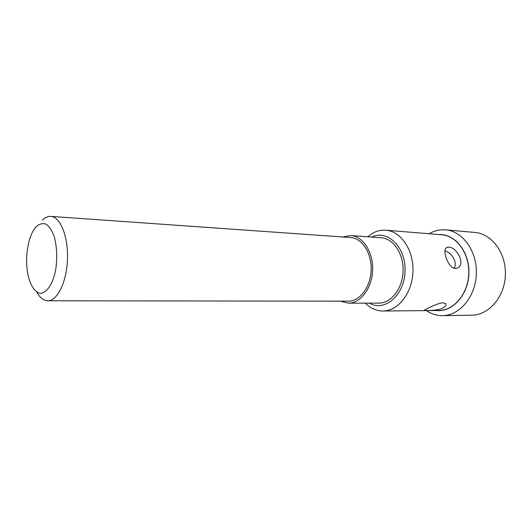 <?xml version="1.0" encoding="UTF-8"?>
<svg xmlns="http://www.w3.org/2000/svg" width="532" height="532" viewBox="0 0 532 532"><rect width="100%" height="100%" fill="white"/><g stroke="black" fill="none" stroke-linecap="round" stroke-linejoin="round"><path stroke-width="0.8" d="M367.678 236.787L372.034 233.581C376.423 230.974 381.018 229.844 385.826 230.196C400.915 231.174 413.829 250.133 412.958 271.633C412.287 293.139 398.049 311.12 382.927 311.021C376.324 310.967 370.452 308.347 365.298 303.147M385.826 230.196L441.593 234.752C456.675 235.756 469.563 253.545 468.752 273.634C468.127 293.731 453.996 310.548 438.88 310.475L382.927 311.021M455.173 268.487C447.997 268.241 441.427 248.417 447.026 247.506C455.086 244.102 467.315 264.796 456.822 268.234L455.173 268.487M442.531 308.201C436.619 310.947 425.281 310.575 424.23 310.462C422.069 311.107 436.486 303.273 443.096 302.761L445.69 303.639C446.601 305.062 445.543 306.578 442.531 308.201M342.615 236.973L350.748 235.55L381.118 237.757C393.374 238.462 403.815 253.864 403.11 271.28C402.564 288.696 391.047 303.313 378.771 303.134L348.32 303.16L340.314 301.165M369.374 303.14C384.563 312.138 404.387 295.46 405.045 271.347C406.116 247.254 387.542 229.192 371.742 237.079M429.105 233.728L429.63 233.428C434.704 230.609 440.031 229.418 445.61 229.857C462.654 231.094 477.251 251.184 476.326 273.907C475.615 296.637 459.621 315.629 442.531 315.636C436.732 315.675 431.339 313.993 426.345 310.595M442.531 315.636L471.818 315.163C488.842 315.144 504.722 296.843 505.4 274.951C506.291 253.066 491.768 233.668 474.79 232.431L445.61 229.857M436.12 310.502C452.153 312.563 468.24 295.187 468.885 273.641C469.789 252.102 454.986 233.608 438.847 234.526M444.905 250.944C451.548 252.494 457.939 262.436 454.069 268.301M350.748 235.55C362.957 236.241 373.364 252.161 372.633 270.183C372.067 288.218 360.55 303.346 348.32 303.16M42.447 220.175C45.12 217.482 47.907 216.218 50.799 216.384L350.528 237.525C362.046 238.156 371.848 253.159 371.163 270.13C370.631 287.114 359.778 301.371 348.241 301.172L47.774 300.786C43.584 300.653 39.927 297.76 36.814 292.108M36.475 226.393C33.676 229.285 31.388 233.595 29.606 239.32C26.134 251.57 25.689 263.925 28.276 276.394C30.849 286.017 34.653 291.629 39.701 293.245C46.317 293.883 53.001 284.188 55.774 269.245C57.443 257.229 56.877 246.196 54.084 236.148C51.903 230.462 49.243 226.479 46.104 224.191C42.846 223.041 39.634 223.779 36.475 226.393M50.799 216.384C60.335 216.777 68.349 236.487 67.471 259.237C66.719 281.993 57.316 301.079 47.774 300.786M446.149 247.978L447.026 247.506"/></g></svg>
